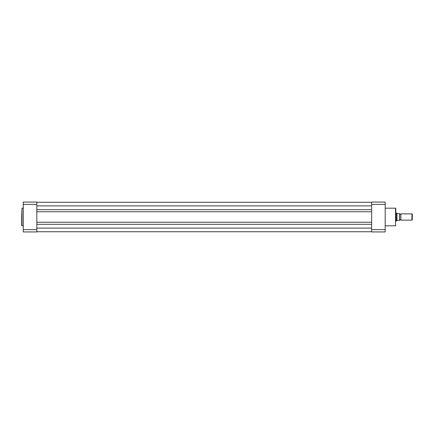 <?xml version="1.0" encoding="UTF-8"?>
<svg xmlns="http://www.w3.org/2000/svg" width="434" height="434" viewBox="0 0 434 434"><rect width="100%" height="100%" fill="white"/><g stroke="black" fill="none" stroke-linecap="round" stroke-linejoin="round"><path stroke-width="0.65" d="M36.83 231.734L371.629 231.734M36.83 224.329L371.629 224.329M36.83 222.246L371.629 222.246M36.83 211.754L371.629 211.754M36.83 209.671L371.629 209.671M36.83 202.266L371.629 202.266M21.7 217L21.977 208.195L21.977 225.805L21.7 217L21.7 225.528M36.83 229.619L36.83 231.935L23.273 231.935L23.273 202.065L36.83 202.065L36.83 229.619L23.273 229.619M23.273 204.381L36.83 204.381M395.797 221.128L395.797 208.472L395.797 221.128M385.186 204.381L371.629 204.381L371.629 202.065L385.186 202.065L385.186 231.935L371.629 231.935L371.629 229.619L385.186 229.619M371.629 204.381L371.629 229.619M399.725 220.141A0.64 0.64 0 0 1 400.902 220.141L400.902 213.859A0.64 0.64 0 0 1 399.725 213.859M400.902 213.859L411.915 213.859L412.3 214.239L412.3 219.761L411.915 220.141L411.915 213.859M400.902 220.141L411.915 220.141M395.797 213.072L396.584 213.072L396.584 220.928L395.797 220.928M399.725 213.658L399.725 220.342M396.584 213.072L396.974 213.642L399.606 213.658L399.606 220.342L396.974 220.358L396.584 220.928M396.926 213.566L396.926 220.434M36.83 228.1L371.629 228.1M36.83 205.9L371.629 205.9M385.186 225.805L395.52 225.805L395.52 208.195L395.797 208.472M23.273 208.195L21.977 208.195M23.273 225.805L21.977 225.805M385.186 208.195L395.52 208.195M395.52 225.805L395.797 225.528"/></g></svg>

